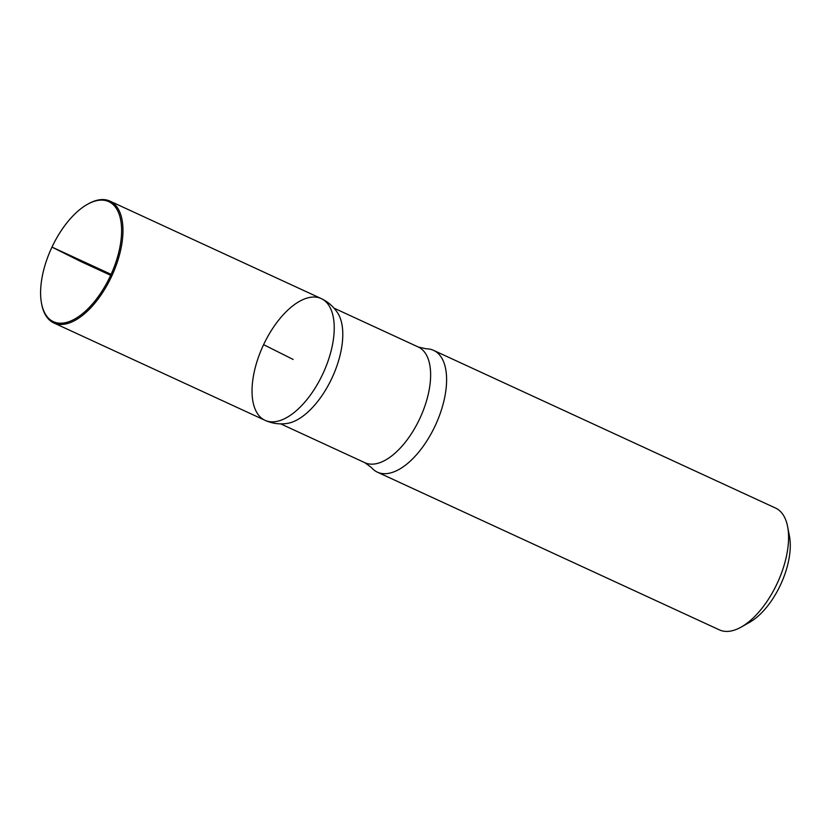 <?xml version="1.0" encoding="UTF-8"?>
<svg xmlns="http://www.w3.org/2000/svg" width="831" height="831" viewBox="0 0 831 831"><rect width="100%" height="100%" fill="white"/><g stroke="black" fill="none" stroke-linecap="round" stroke-linejoin="round"><path stroke-width="1.25" d="M418.253 346.994A63.717 31.37 -65.2 0 1 420.07 417.983A63.717 31.37 -65.2 0 1 364.892 462.711L371.415 467.531A67.072 33.022 -65.2 0 0 377.409 472.174L719.397 629.877A67.072 33.022 -65.2 0 0 741.294 627.021L749.749 622.222A57.484 28.306 -65.2 0 0 789.45 536.13L787.611 526.584A67.072 33.022 -65.2 0 0 775.572 508.073L433.574 350.36A67.072 33.022 -65.2 0 0 426.158 348.812L418.253 346.994L334.01 308.135M741.294 627.021A67.072 33.022 -65.2 0 0 787.611 526.584M265.058 420.33C272.049 423.467 279.299 424.516 286.799 423.488A63.717 31.37 -65.2 0 0 332.234 377.482A63.717 31.37 -65.2 0 0 337.729 313.058C333.636 306.691 328.131 301.861 321.213 298.568A67.041 33.011 -65.2 0 0 263.593 344.668A67.041 33.011 -65.2 0 0 265.058 420.33A67.041 33.011 -65.2 0 0 323.114 373.275A67.041 33.011 -65.2 0 0 321.213 298.568A67.041 33.011 114.8 0 1 323.114 373.275A67.041 33.011 114.8 0 1 265.058 420.33L53.776 322.927A67.072 33.022 -65.2 0 0 111.853 275.85A67.072 33.022 -65.2 0 0 109.952 201.123A67.072 33.022 -65.2 0 0 88.055 203.979L87.203 204.457A66.106 32.554 -65.2 0 0 51.979 247.098A66.106 32.554 -65.2 0 0 41.55 303.46A66.106 32.554 -65.2 0 0 84.907 311.656A66.106 32.554 -65.2 0 0 121.586 232.119A66.106 32.554 -65.2 0 0 87.203 204.457M377.409 472.174A67.072 33.022 -65.2 0 0 435.486 425.098A67.072 33.022 -65.2 0 0 433.574 350.36M41.55 303.46L41.737 304.416A67.072 33.022 -65.2 0 0 53.776 322.927M111.853 275.85L81.106 261.672L51.979 247.098L111.105 274.344M263.593 344.668L293.135 359.449M364.892 462.711L280.649 423.852M321.213 298.568L109.952 201.123"/></g></svg>
